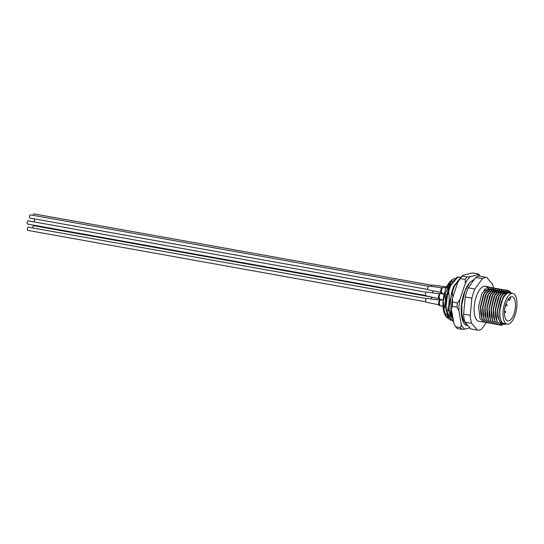 <?xml version="1.0" encoding="UTF-8"?>
<svg xmlns="http://www.w3.org/2000/svg" width="544" height="544" viewBox="0 0 544 544"><rect width="100%" height="100%" fill="white"/><g stroke="black" fill="none" stroke-linecap="round" stroke-linejoin="round"><path stroke-width="0.82" d="M454.24 280.724A17.823 7.439 100.2 0 0 453.363 280.813M452.39 281.16A17.823 7.439 100.2 0 0 447.012 287.885M445.393 300.444L449.031 286.824L450.486 284.485M486.88 322.592L485.826 322.565L482.079 318.811L480.719 307.02L483.922 294.018L489.661 287.382L492.048 287.667M492.082 287.688L493 288.47M493.034 288.51L493.864 289.748M495.421 290.686L493.891 289.816L494.625 291.625M494.571 291.7L493.843 289.857M489.049 293.053L492.619 289.884L493.809 289.796L492.986 288.538M492.952 288.497L492.041 287.701M492 287.674L489.58 287.368L484.473 292.726L480.638 307.006L480.774 313.983L481.998 318.798L485.744 322.551L486.839 322.572M484.752 322.211L483.704 322.184L479.951 318.43L478.598 306.639L481.8 293.631L487.533 287.001L489.92 287.286M489.96 287.307L490.872 288.089M490.906 288.13L491.742 289.367M493.292 290.306L491.769 289.428L492.504 291.244M483.704 322.184L478.944 321.327A17.823 7.439 -79.8 0 1 474.3 305.871A17.823 7.439 -79.8 0 1 485.241 286.253L488.934 286.912M487.023 287.184A17.823 7.439 -79.8 0 1 487.914 288.252M487.948 288.306A17.823 7.439 -79.8 0 1 488.75 289.87M488.777 289.945A17.823 7.439 -79.8 0 1 489.158 291.026M510.265 291.938L507.98 290.333L506.58 290.414L501.473 295.773L497.638 310.06L497.529 312.236A17.823 7.439 -79.8 0 1 497.678 310.066A17.823 7.439 -79.8 0 1 497.95 307.87L500.929 297.065L506.661 290.428L508.062 290.346L510.381 291.999M502.2 325.176L500.704 325.23L496.951 321.477L495.598 309.692L498.8 296.684L504.533 290.047L506.92 290.333M506.96 290.36L508.314 291.7M508.246 291.713L506.92 290.367M506.879 290.346L504.451 290.034L499.344 295.392L495.516 309.679L495.645 316.656L496.869 321.463L500.623 325.217L502.139 325.156M499.63 324.877L498.583 324.85L494.829 321.096L493.469 309.312L496.672 296.303L502.411 289.666L504.798 289.952M504.839 289.979L505.75 290.754M505.784 290.795L506.797 292.393M506.736 292.434L505.736 290.822M505.702 290.782L504.791 289.986M504.757 289.966L502.33 289.653L497.223 295.011L493.388 309.298L493.524 316.275L494.748 321.082L498.542 324.843M497.502 324.496L496.454 324.469L492.701 320.715L491.348 308.931L494.55 295.922L500.283 289.286L502.67 289.571M502.71 289.598L503.622 290.374M503.662 290.414L504.492 291.652M506.246 292.815L504.519 291.72L505.315 293.74M505.26 293.808L504.472 291.761M504.438 291.7L503.615 290.442M503.574 290.401L502.67 289.605M502.629 289.585L500.201 289.272L495.094 294.63L491.266 308.91L491.395 315.894L492.619 320.702L496.414 324.462M495.38 324.115L494.326 324.088L490.579 320.334L489.219 308.55L492.422 295.542L498.161 288.905L500.548 289.19M500.589 289.218L501.5 289.993M501.534 290.034L502.364 291.271M503.921 292.21L502.391 291.339L503.125 293.148M503.071 293.223L502.35 291.38M497.549 294.576L501.119 291.407L502.309 291.326L501.486 290.061M501.452 290.02L500.541 289.224M500.5 289.197L498.08 288.891L492.973 294.25L489.138 308.53L489.274 315.513L490.498 320.321L494.285 324.081M493.252 323.734L492.204 323.707L488.451 319.954L487.098 308.169L490.3 295.161L496.033 288.524L498.42 288.81M498.46 288.837L499.372 289.612M499.406 289.653L500.242 290.89M500.269 290.952L501.004 292.767M500.949 292.842L500.222 290.999M495.421 294.195L498.998 291.026L500.188 290.945L499.365 289.68M499.324 289.639L498.42 288.844M498.379 288.816L495.951 288.51L490.844 293.869L487.016 308.149L487.145 315.132L488.369 319.94L492.164 323.7M491.13 323.354L490.076 323.326L486.329 319.573L484.969 307.782L488.172 294.78L493.911 288.143L496.298 288.429M496.339 288.449L497.25 289.231M497.284 289.272L498.114 290.51M499.671 291.448L498.141 290.578L498.875 292.386M498.821 292.461L498.093 290.618M493.299 293.814L496.869 290.646L498.059 290.564L497.236 289.299M497.202 289.258L496.291 288.463M496.25 288.436L493.83 288.13L488.723 293.488L484.888 307.768L485.024 314.745L486.248 319.559L490.035 323.32M489.002 322.973L487.954 322.946L484.201 319.192L482.848 307.401L486.05 294.399L491.783 287.762L494.17 288.048M494.21 288.068L495.122 288.85M495.156 288.891L495.992 290.129M497.542 291.067L496.019 290.197L496.754 292.006M496.699 292.08L495.972 290.238M491.171 293.434L494.741 290.265L495.938 290.176L495.115 288.918M495.074 288.878L494.17 288.082M494.129 288.055L491.701 287.749L486.594 293.107L482.759 307.387L482.895 314.364L484.119 319.178L487.914 322.939M511.55 293.236A16.334 6.82 100.2 0 0 499.657 310.128A16.334 6.82 100.2 0 0 499.61 310.678L503.22 296.868L507.681 291.904L511.714 293.264M497.95 307.87L497.821 310.066C497.855 319.831 500.249 324.571 505.016 324.285A16.334 6.82 100.2 0 0 506.042 323.932M497.529 312.236L497.767 316.989L500.881 324.462L506.267 323.966M447.943 309.087L449.8 313.398M446.155 316.873L444.87 314.534A19.305 8.058 -79.8 0 1 443.108 300.56A19.305 8.058 -79.8 0 1 450.928 280.779L452.118 279.745L445.21 293.644L443.306 300.689L444.026 309.094L446.155 316.873L450.881 320.334M454.934 278.297L452.118 279.745M452.866 297.119L452.356 292.04L451.717 291.924L449.813 306.605L450.35 312.222L450.99 312.331L451.581 310.196M452.356 292.04L454.437 286.198L459.877 278.664M460.414 277.909L453.798 286.083L451.717 291.924M450.35 312.222L451.765 317.125L453.213 319.627M453.016 318.485L450.99 312.331M448.603 291.366L447.97 291.251L446.06 305.932L446.604 311.549L447.236 311.664C449.249 305.13 449.704 298.364 448.603 291.366L450.69 285.525L457.722 277.209L460.673 277.569M459.435 277.093L457.082 277.093L450.051 285.41L447.97 291.251M446.604 311.549L448.018 316.452L452.805 321.164L453.444 321.28L448.65 316.567L447.236 311.664M461.196 310.787L461.598 314.235L461.89 313.976M461.598 314.235L463.298 319.763M462.835 318.458A22.277 9.296 -79.8 0 1 461.863 314.282M448.569 317.587L447.277 317.036A19.305 8.058 -79.8 0 1 445.522 315.547M451.826 317.261L451.296 317.458M449.718 286.185L446.087 301.022L446.06 305.932M447.562 313.222L451.989 317.621M453.465 286.858L449.834 301.696L449.8 306.252M463.719 294.964L463.597 294.059M444.026 309.094C445.346 304.089 445.747 298.942 445.21 293.644M463.984 320.98L464.97 322.096M448.351 317.166L447.277 317.036M486.356 322.619L481.807 328.936A26.731 11.159 -79.8 0 1 477.421 330.106L471.6 323.272A26.731 11.159 -79.8 0 1 470.227 315.35L471.886 298.126A26.731 11.159 -79.8 0 1 474.898 289.027L482.378 278.644A26.731 11.159 -79.8 0 1 486.764 277.474L492.585 284.308A26.731 11.159 -79.8 0 1 493.428 287.728A26.731 11.159 -79.8 0 1 493.51 288.232M493.524 288.279A26.731 11.159 -79.8 0 1 493.694 289.435M493.755 289.945A26.731 11.159 -79.8 0 1 493.932 291.883M477.421 330.106L470.784 328.916L464.957 322.082A26.731 11.159 -79.8 0 1 463.59 314.16L465.242 296.936A26.731 11.159 -79.8 0 1 468.255 287.837L475.735 277.454A26.731 11.159 -79.8 0 1 480.121 276.277L486.764 277.474M482.378 278.644L475.735 277.454M468.255 287.837L474.898 289.027M471.886 298.126L465.242 296.936M463.59 314.16L470.227 315.35M471.6 323.272L464.957 322.082M505.016 324.285C503.22 324.428 501.826 323.17 500.847 320.511L499.752 316.322L499.61 310.678M445.767 313.908L447.814 315.976M499.746 316.248L499.61 310.026L503.118 297.072M497.692 316.37L497.481 309.645L500.303 298.078L501.174 296.358M501.799 295.338L505.369 292.169L507.062 292.223M495.645 316.656L495.36 309.264L498.175 297.69L499.045 295.977M499.671 294.957L503.248 291.788L504.438 291.706M493.524 316.275L493.231 308.883L496.053 297.31L496.924 295.596M503.968 292.264L505.016 293.869M491.395 315.894L491.11 308.502L493.925 296.929L494.795 295.215M500.269 290.958L501.792 291.829M501.847 291.883L502.88 293.481M489.274 315.513L488.981 308.122L491.803 296.548L492.674 294.834M499.718 291.502L500.759 293.1L498.705 292.74M487.145 315.132L486.853 307.734L489.675 296.167L490.545 294.454M497.597 291.122L498.63 292.72M485.024 314.745L484.731 307.353L487.553 295.786L488.424 294.073M495.468 290.741L496.509 292.332L494.455 291.978M482.895 314.364L482.603 306.972L485.425 295.406L486.295 293.692M486.921 292.672L490.491 289.503L491.688 289.415M493.347 290.36L494.38 291.951M480.774 313.983L480.481 306.592L483.303 295.025L484.174 293.311M484.799 292.291L488.369 289.122L489.559 289.034M489.641 289.048L491.171 289.925M491.218 289.972L492.259 291.57L490.205 291.217M449.031 286.824L445.529 300.805L445.686 307.863L446.76 312.372M449.303 316.105L451.649 316.853M448.263 307.686L449.643 313.405L451.336 316.05M463.685 294.671A17.823 7.439 -79.8 0 1 464.154 293.338M503.166 310.617A15.592 6.508 -79.8 0 1 512.74 293.447A15.592 6.508 -79.8 0 1 516.8 306.972A15.592 6.508 -79.8 0 1 507.232 324.142A15.592 6.508 -79.8 0 1 503.166 310.617M507.232 324.142L504.043 323.571A15.592 6.508 -79.8 0 1 499.984 310.046A15.592 6.508 -79.8 0 1 509.551 292.876L512.74 293.447M515.372 307.353A12.328 5.148 -79.8 0 1 507.81 320.926A12.328 5.148 -79.8 0 1 504.594 310.236A12.328 5.148 -79.8 0 1 512.162 296.664A12.328 5.148 -79.8 0 1 515.372 307.353M451.166 315.547A17.823 7.439 -79.8 0 1 448.419 306.925M510.53 296.956L510.401 298.302A1.782 0.741 -79.8 0 1 509.306 300.268A1.782 0.741 -79.8 0 1 508.844 298.724L508.885 298.309M467.847 325.468L465.888 325.169C461.094 322.32 459.653 308.462 463.128 296.507A22.277 9.296 -79.8 0 1 469.139 283.342M479.903 276.25A28.213 11.778 100.2 0 0 477.938 274.632L470.043 276.74A28.213 11.778 100.2 0 0 465.324 283.295L459.898 299.683A28.213 11.778 100.2 0 0 459.136 305.177A28.213 11.778 100.2 0 0 458.85 310.549L461.326 324.822A28.213 11.778 100.2 0 0 464.998 329.134L469.86 327.835M456.987 307.217A29.702 12.396 -79.8 0 1 457.157 305.116A29.702 12.396 -79.8 0 1 457.395 302.994L452.615 302.138A29.702 12.396 100.2 0 0 452.377 304.252A29.702 12.396 100.2 0 0 452.207 306.354L456.987 307.217L458.85 310.549M480.155 276.284L479.747 275.611A29.702 12.396 -79.8 0 0 478.319 273.938L473.538 273.081L470.499 273.299L462.604 275.407A28.213 11.778 -79.8 0 0 457.885 281.962L452.458 298.35A28.213 11.778 -79.8 0 0 451.411 309.21L453.886 323.49A28.213 11.778 -79.8 0 0 454.281 324.265L453.886 323.49M462.223 276.1L467.004 276.957A29.702 12.396 -79.8 0 0 465.168 279.507L460.387 278.65A29.702 12.396 100.2 0 1 462.223 276.1L462.604 275.407M461.958 329.351L457.178 328.494A29.702 12.396 100.2 0 1 455.75 326.822L460.53 327.678A29.702 12.396 -79.8 0 0 461.958 329.351L464.998 329.134M457.885 281.962L460.387 278.65M455.75 326.822L454.566 324.795M451.411 309.21L452.207 306.354M452.615 302.138L452.458 298.35M478.319 273.938L477.938 274.632M470.043 276.74L467.004 276.957M465.168 279.507L465.324 283.295M461.326 324.822L460.53 327.678M459.898 299.683L457.395 302.994M463.74 320.776L462.121 318.6M505.335 312.256L504.975 312.419L505.016 311.63L505.383 311.467M506.58 305.748L506.716 304.64L505.825 304.225M505.356 305.871L506.512 305.769A0.592 0.592 0 0 0 506.716 304.64M441.347 292.917C440.266 291.244 440.504 289.503 442.068 287.708L443.163 287.531C442.258 287.647 441.653 288.742 441.34 290.802L442.109 293.379L444.285 293.767M428.454 289.836A1.931 0.802 -79.8 0 1 428.305 289.843A1.931 0.802 -79.8 0 1 427.822 287.98A1.931 0.802 -79.8 0 1 428.828 286.056A1.931 0.802 -79.8 0 1 428.985 286.042L441.857 287.81M428.298 289.843L439.715 292.203L442.109 293.379M431.501 286.491A1.931 0.802 -79.8 0 1 432.398 285.097A1.931 0.802 -79.8 0 1 432.555 285.09L445.638 286.756M445.427 286.858L446.733 286.579L445.38 287.932M431.147 299.118A1.931 0.802 -79.8 0 1 432.052 296.976M439.083 298.921C438.002 297.248 438.24 295.508 439.804 293.712L440.898 293.536C439.994 293.651 439.389 294.746 439.076 296.806L439.844 299.384L443.163 299.982M426.19 295.841A1.931 0.802 -79.8 0 1 426.04 295.848A1.931 0.802 -79.8 0 1 425.558 293.984A1.931 0.802 -79.8 0 1 426.564 292.06A1.931 0.802 -79.8 0 1 426.72 292.053L439.593 293.814M426.034 295.848L438.722 298.67M432.568 293.053A1.931 0.802 -79.8 0 1 433.031 290.72M439.232 305.245C438.151 303.572 438.396 301.838 439.96 300.043L441.048 299.866C440.15 299.982 439.538 301.07 439.226 303.137L440.001 305.708A1.482 1.346 -79.6 0 0 440.001 305.708L442.952 306.238M426.346 302.172A1.931 0.802 -79.8 0 1 426.19 302.178A1.931 0.802 -79.8 0 1 425.707 300.315A1.931 0.802 -79.8 0 1 426.714 298.384A1.931 0.802 -79.8 0 1 426.87 298.377L439.742 300.138M426.19 302.178L437.6 304.538L439.994 305.708M432.079 285.308L34.034 213.894A1.632 0.68 100.2 0 0 33.089 215.315M428.509 286.26L30.464 214.846A1.632 0.68 100.2 0 0 29.464 216.641A1.632 0.68 100.2 0 0 29.893 218.062L427.931 289.476M426.244 292.264L28.2 220.85A1.632 0.68 100.2 0 0 27.2 222.652A1.632 0.68 100.2 0 0 27.628 224.067L425.666 295.48M426.394 298.595L28.356 227.174A1.632 0.68 100.2 0 0 27.35 228.976A1.632 0.68 100.2 0 0 27.778 230.391L425.816 301.811M431.868 297.133L33.823 225.719A1.632 0.68 100.2 0 0 32.824 227.514A1.632 0.68 100.2 0 0 32.81 227.977M35.068 218.987A1.632 0.68 100.2 0 0 34.231 220.769A1.632 0.68 100.2 0 0 34.388 221.959M449.813 306.605L449.779 305.939M505.172 293.903L502.955 293.502M502.874 293.488L500.834 293.121M498.624 292.726L496.584 292.359M494.374 291.965L492.334 291.598M490.124 291.203L488.084 290.836M488.002 290.822L485.955 290.455M485.874 290.435L483.834 290.074M503.01 297.269L503.22 296.868M497.61 315.792L497.767 316.989M500.888 296.888L501.473 295.773M498.76 296.5L499.344 295.392M496.638 296.12L497.223 295.011M494.51 295.739L495.094 294.63M492.388 295.358L492.973 294.25M490.26 294.977L490.844 293.869M488.131 294.596L488.723 293.488M486.01 294.216L486.594 293.107M483.881 293.835L484.473 292.726M448.344 308.339L448.174 307.095M509.306 300.268L507.695 299.975M467.425 324.979L465.848 323.809L463.06 319.124L461.842 313.555L461.829 304.545L465.011 290.945L469.628 282.73L474.558 279.092M484.779 288.898L484.996 290.278M504.533 311.018L505.308 311.386A0.592 0.592 0 0 1 505.104 312.514L504.472 312.569M443.163 287.531L446.168 288.075M448.324 288.456L448.814 288.544M446.536 294.175L447.154 294.284M448.95 286.974L449.351 287.048M438.763 298.724L439.844 299.384M440.898 293.536L444.196 294.127M446.284 294.501L447.073 294.644M441.048 299.866L443.136 300.24"/></g></svg>
